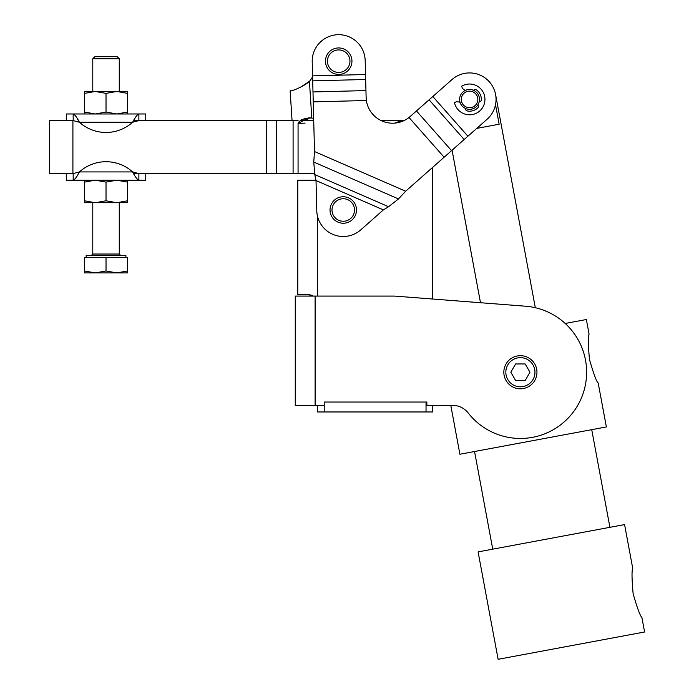 <?xml version="1.0" encoding="UTF-8"?>
<svg xmlns="http://www.w3.org/2000/svg" width="694" height="694" viewBox="0 0 694 694"><rect width="100%" height="100%" fill="white"/><g stroke="black" fill="none" stroke-linecap="round" stroke-linejoin="round"><path stroke-width="1.04" d="M317.6 405.348L317.6 411.967L324.219 411.967L324.219 405.348L324.219 411.967L317.6 411.967L317.6 405.348M432.657 411.967L432.657 405.348L432.657 411.967L426.038 411.967L432.657 411.967M426.862 402.034L426.038 402.034L426.038 411.967L324.219 411.967L426.038 411.967L426.038 402.034L426.862 402.034L324.219 402.034L426.038 402.034L324.219 402.034L324.219 405.348L324.219 402.034L426.862 402.034L426.862 405.348L426.862 402.034L426.038 402.034L426.862 402.034M432.657 299.027L480.5 302.731L432.657 299.027L432.657 167.358M297.769 180.197L315.944 180.197L297.769 180.197L297.769 294.43L297.769 180.197M311.606 295.236L313.15 296.078L307.702 294.43L311.606 295.236L307.668 294.43L297.769 294.43L307.702 294.43L313.15 296.078L311.606 295.236M311.979 295.41L311.502 295.193L311.979 295.41M317.6 296.078L317.6 216.563L317.6 296.078M394.929 123.098A26.485 26.485 0 0 1 403.839 120.704A26.485 26.485 0 0 0 394.929 123.098M426.862 405.348L452.54 405.348A19.866 19.866 0 0 1 468.198 412.982A66.216 66.216 0 0 0 578.744 403.552A66.216 66.216 0 0 0 525.505 306.21L395.346 296.138A19.866 19.866 0 0 0 393.81 296.078L315.119 296.078L315.119 405.348L324.219 405.348L315.119 405.348L315.119 296.078L393.81 296.078A19.866 19.866 0 0 1 395.346 296.138L525.505 306.21A66.216 66.216 0 0 1 578.744 403.552A66.216 66.216 0 0 1 468.198 412.982A19.866 19.866 0 0 0 452.54 405.348L426.862 405.348M295.254 296.078L315.119 296.078L295.254 296.078L295.254 405.348L315.119 405.348L295.254 405.348L295.254 296.078M404.055 120.6L381.136 120.6L404.055 120.6M313.714 120.6L300.45 120.6L313.714 120.6M298.064 123.532L298.064 173.578L314.703 173.578L298.064 173.578L298.064 123.532M59.337 120.6L72.913 120.6L49.404 120.6L49.404 173.578L72.913 173.578L72.913 120.6L72.913 173.578L59.337 173.578M133.595 120.6L293.094 120.6L293.094 173.578L298.064 173.578L276.498 173.578L276.498 120.6L266.565 120.6L266.565 173.578L276.498 173.578L266.565 173.578L266.565 120.6L133.595 120.6M298.064 120.6L276.498 120.6L276.498 173.578L293.094 173.578L293.094 120.6M133.595 173.578L266.565 173.578L133.595 173.578L134.593 175.278L133.595 173.578M432.813 96.527L429.092 99.815L464.173 139.511L467.895 136.224L432.813 96.527L452.011 79.567A26.485 26.485 0 0 1 489.4 81.875A26.485 26.485 0 0 1 487.093 119.264L464.173 139.511L429.092 99.815L416.478 110.962L451.56 150.659L464.173 139.511L451.56 150.659L416.478 110.962L409.009 117.503L432.813 96.527L467.895 136.224L487.093 119.264A26.485 26.485 0 0 0 489.4 81.875A26.485 26.485 0 0 0 452.011 79.567L432.813 96.527M409.009 117.503L444.117 157.234L451.56 150.659L444.117 157.234L409.009 117.503A26.485 26.485 0 0 1 366.38 100.509A26.485 26.485 0 0 0 409.009 117.503M366.38 100.509L313.237 101.871L314.512 151.535L405.643 191.232L444.117 157.234L405.643 191.232L398.477 198.944L405.643 191.232L314.512 151.535L313.749 162.04L314.512 151.535L313.237 101.871L366.38 100.509L366.085 96.214L366.38 100.509M312.578 75.88L312.699 80.851L365.66 79.498L365.53 74.527L312.578 75.88L365.53 74.527L365.174 60.499A26.485 26.485 0 0 0 338.021 34.7A26.485 26.485 0 0 0 312.213 61.853L312.578 75.88L312.213 61.853A26.485 26.485 0 0 1 338.021 34.7A26.485 26.485 0 0 1 365.174 60.499L365.66 79.498L312.699 80.851L312.985 91.938L365.946 90.584L365.66 79.498L365.946 90.584L312.985 91.938L313.237 101.871L312.578 75.88M366.085 96.214L365.946 90.584L366.085 96.214M313.749 162.04L398.477 198.944L388.571 206.725L398.477 198.944L313.749 162.04L314.79 174.593L388.571 206.725L383.383 209.883L388.571 206.725L314.79 174.593L313.749 162.04M316.013 180.544L314.79 174.593L316.013 180.544L383.383 209.883L316.013 180.544L316.776 210.672A26.485 26.485 0 0 0 360.802 229.844L383.383 209.883L360.802 229.844A26.485 26.485 0 0 1 316.776 210.672M383.383 209.883L360.802 229.844M476.743 128.399L499.151 124.226L476.743 128.399L487.093 119.264M305.1 123.072L298.108 123.523L305.1 123.072M311.797 118.015A9.933 9.933 0 0 1 313.671 118.587A9.933 9.933 0 0 0 311.797 118.015L309.429 81.406C304.215 86.247 292.217 91.14 290.665 90.827L290.665 90.827C292.217 91.14 304.215 86.247 309.429 81.406L311.797 118.015L308.188 117.902L298.108 123.523C299.331 119.941 303.894 118.101 311.797 118.015L309.394 117.859L305.967 120.6L309.394 117.859M309.429 81.406A26.485 26.485 0 0 0 312.595 76.678A26.485 26.485 0 0 1 309.429 81.406L300.216 87.349M297.483 88.615L294.759 89.7M291.853 90.619L290.725 90.827M309.03 117.945L308.353 118.206M307.52 118.709L305.967 120.6M301.951 119.594L300.45 120.6M290.665 90.827L290.135 90.862L292.061 120.6M66.294 173.578L66.294 180.197L73.174 180.197C74.848 179.573 76.939 176.814 79.437 171.921L73.174 173.578L73.174 180.197L138.878 180.197L138.878 173.578L132.615 171.921C135.113 176.814 137.204 179.573 138.878 180.197C137.204 179.573 135.113 176.814 132.615 171.921L79.437 171.921C76.939 176.814 74.848 179.573 73.174 180.197L73.174 173.578L79.437 171.921L132.615 171.921L138.878 173.578L138.878 180.197L145.757 180.197L145.757 173.578M137.854 179.789L138.878 180.197C147.969 180.197 147.969 180.197 138.878 180.197L73.174 180.197C64.082 180.197 64.082 180.197 73.174 180.197M138.878 180.197L137.82 179.772M77.459 175.278L76.592 176.736L77.459 175.278M132.615 171.921A39.731 39.731 0 0 0 79.437 171.921A39.731 39.731 0 0 1 132.615 171.921M74.206 114.38L73.174 113.972L74.232 114.406M77.459 118.891L78.457 120.6L77.459 118.891M134.593 118.891L135.46 117.442L134.593 118.891M145.757 120.6L145.757 113.972L138.878 113.972L138.878 120.6L138.878 113.972C147.969 113.972 147.969 113.972 138.878 113.972C137.204 114.597 135.113 117.355 132.615 122.257L138.878 120.6L132.615 122.257C135.113 117.355 137.204 114.597 138.878 113.972L66.294 113.972L66.294 120.6M73.174 113.972C74.848 114.597 76.939 117.355 79.437 122.257L73.174 120.6L79.437 122.257C76.939 117.355 74.848 114.597 73.174 113.972L73.174 120.6L73.174 113.972C64.082 113.972 64.082 113.972 73.174 113.972L138.878 113.972M79.437 122.257L132.615 122.257L79.437 122.257A39.731 39.731 0 0 0 132.615 122.257A39.731 39.731 0 0 1 79.437 122.257M475.997 104.612A8.276 8.276 0 0 1 461.831 102.391A8.276 8.276 0 0 1 470.836 91.235A8.276 8.276 0 0 1 475.997 104.612A8.276 8.276 0 0 0 470.836 91.235A8.276 8.276 0 0 0 461.831 102.391A8.276 8.276 0 0 0 475.997 104.612M477.281 105.644A9.933 9.933 0 0 0 471.087 89.595A9.933 9.933 0 0 0 460.287 102.99A9.933 9.933 0 0 0 477.281 105.644A9.933 9.933 0 0 1 460.287 102.99A9.933 9.933 0 0 1 471.087 89.595A9.933 9.933 0 0 1 477.281 105.644M349.95 61.549A11.26 11.26 0 0 1 332.756 70.736A11.26 11.26 0 0 1 333.389 51.252A11.26 11.26 0 0 1 349.95 61.549A11.26 11.26 0 0 0 333.389 51.252A11.26 11.26 0 0 0 332.756 70.736A11.26 11.26 0 0 0 349.95 61.549M351.936 61.61A13.247 13.247 0 0 0 332.452 49.5A13.247 13.247 0 0 0 331.706 72.428A13.247 13.247 0 0 0 351.936 61.61A13.247 13.247 0 0 1 331.706 72.428A13.247 13.247 0 0 1 332.452 49.5A13.247 13.247 0 0 1 351.936 61.61M343.261 198.736A11.26 11.26 0 0 1 353.012 215.626A11.26 11.26 0 0 1 333.51 215.626A11.26 11.26 0 0 1 343.261 198.736A11.26 11.26 0 0 0 333.51 215.626A11.26 11.26 0 0 0 353.012 215.626A11.26 11.26 0 0 0 343.261 198.736M343.261 196.749A13.247 13.247 0 0 0 331.793 216.615A13.247 13.247 0 0 0 354.729 216.615A13.247 13.247 0 0 0 343.261 196.749A13.247 13.247 0 0 1 354.729 216.615A13.247 13.247 0 0 1 331.793 216.615A13.247 13.247 0 0 1 343.261 196.749M119.273 202.709L119.273 254.03L120.591 255.357M119.273 254.03L92.779 254.03L119.273 254.03M92.779 202.709L92.779 254.03L91.461 255.357L125.892 255.357L86.16 255.357L86.16 257.344M92.779 91.461L92.779 58.764L94.852 56.7L117.199 56.7L94.852 56.7L117.199 56.7L119.273 58.764L92.779 58.764L119.273 58.764L119.273 91.461M84.503 272.907L84.503 270.981L84.503 272.907L95.269 272.907L84.503 270.981L95.269 272.907L116.783 272.907L106.026 270.981L95.269 272.907L106.026 270.981L106.026 257.344L127.549 257.344L127.549 270.981L116.783 272.907L127.549 272.907L127.549 270.981L127.549 272.907L116.783 272.907L127.549 270.981L127.549 257.344L84.503 257.344L106.026 257.344L106.026 270.981L116.783 272.907L84.503 272.907L84.503 257.344L84.503 272.907M125.892 257.344L125.892 255.357M116.783 202.709L84.503 202.709L84.503 200.792L95.269 202.709L106.026 200.792L106.026 182.114L116.783 180.197L127.549 182.114L127.549 180.197L127.549 182.114L116.783 180.197L106.026 182.114L95.269 180.197L106.026 182.114L106.026 200.792L95.269 202.709L127.549 202.709L116.783 202.709L106.026 200.792L116.783 202.709L127.549 200.792L116.783 202.709M84.503 182.114L95.269 180.197L84.503 182.114L84.503 200.792L84.503 180.197M127.549 202.709L127.549 182.114L127.549 202.709M84.503 200.792L84.503 202.709L95.269 202.709L84.503 200.792L84.503 202.709M84.503 91.461L127.549 91.461L116.783 91.461L127.549 93.386L127.549 91.461L127.549 93.386L116.783 91.461L95.269 91.461L84.503 93.386L84.503 91.461L84.503 113.972L84.503 91.461L84.503 93.386L95.269 91.461L106.026 93.386L95.269 91.461L84.503 91.461M106.026 112.055L95.269 113.972L84.503 112.055L95.269 113.972L106.026 112.055L106.026 93.386L116.783 91.461L106.026 93.386L106.026 112.055L116.783 113.972L106.026 112.055M127.549 113.972L127.549 112.055L116.783 113.972L127.549 112.055L127.549 93.386L127.549 113.972M462.377 88.459L461.701 86.169A15.398 15.398 0 0 1 483.562 93.031A15.398 15.398 0 0 1 474.384 114.033A15.398 15.398 0 0 1 454.501 102.643A15.398 15.398 0 0 0 474.384 114.033A15.398 15.398 0 0 0 483.562 93.031A15.398 15.398 0 0 0 461.701 86.169L462.377 88.459L465.162 90.506L462.377 88.459M473.56 90.324A1.987 1.987 0 0 1 476.362 89.795A11.781 11.781 0 0 1 481.324 99.858A1.987 1.987 0 0 1 479.207 101.766A1.987 1.987 0 0 0 481.324 99.858A11.781 11.781 0 0 0 476.362 89.795A1.987 1.987 0 0 0 473.56 90.324M477.836 104.898A1.987 1.987 0 0 1 477.88 107.752A11.781 11.781 0 0 1 467.123 110.945A1.987 1.987 0 0 1 465.605 108.524A1.987 1.987 0 0 0 467.123 110.945A11.781 11.781 0 0 0 477.88 107.752A1.987 1.987 0 0 0 477.836 104.898M460.027 102.235L456.635 101.584L454.501 102.643L456.635 101.584L460.027 102.235M534.97 372.236A14.565 14.565 0 0 1 513.118 384.849A14.565 14.565 0 0 1 513.118 359.613A14.565 14.565 0 0 1 534.97 372.236A14.565 14.565 0 0 0 513.118 359.613A14.565 14.565 0 0 0 513.118 384.849A14.565 14.565 0 0 0 534.97 372.236M536.956 372.236A16.552 16.552 0 0 0 512.12 357.896A16.552 16.552 0 0 0 512.12 386.575A16.552 16.552 0 0 0 536.956 372.236A16.552 16.552 0 0 1 512.12 386.575A16.552 16.552 0 0 1 512.12 357.896A16.552 16.552 0 0 1 536.956 372.236M529.956 372.236L525.176 380.512L515.616 380.512L510.845 372.236L515.616 363.96L525.176 363.96L529.956 372.236L525.176 380.512L529.956 372.236L525.176 363.96L529.956 372.236L525.176 363.96L515.616 363.96L525.176 363.96L515.616 363.96L510.845 372.236L515.616 363.96L510.845 372.236L515.616 380.512L510.845 372.236L515.616 380.512L525.176 380.512L515.616 380.512L525.176 380.512L529.956 372.236M589.449 359.362C588.113 344.267 587.991 335.87 589.085 334.17C587.991 335.87 588.113 344.267 589.449 359.362C593.639 373.927 596.554 381.804 598.185 383.001L606.374 426.94L474.549 451.508L492.749 549.154L624.574 524.586L478.097 551.886L498.119 659.3L644.596 632L641.863 617.356C640.232 616.159 637.318 608.282 633.128 593.726C631.792 578.631 631.67 570.234 632.763 568.533C631.67 570.234 631.792 578.631 633.128 593.726M499.151 124.226L495.507 104.681L499.151 124.226M535.317 307.72L495.594 94.566M589.085 334.17L586.352 319.526L565.202 323.465M450.788 405.348L459.905 454.24L606.374 426.94M609.922 527.319L591.73 429.673M632.763 568.533L624.574 524.586M644.596 632L498.119 659.3L644.596 632M452.072 150.208L480.5 302.731"/></g></svg>
